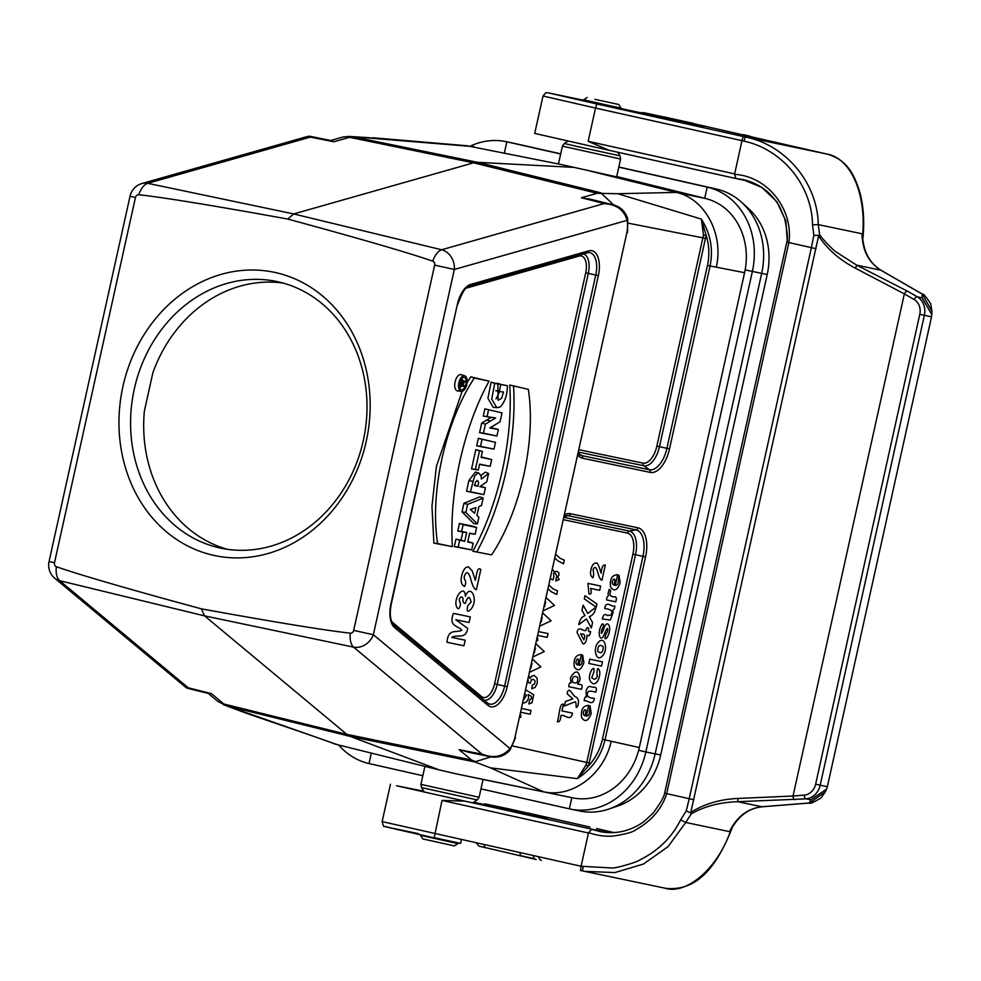 <?xml version="1.0" encoding="UTF-8"?>
<svg xmlns="http://www.w3.org/2000/svg" width="981" height="981" viewBox="0 0 981 981"><rect width="100%" height="100%" fill="white"/><g stroke="black" fill="none" stroke-linecap="round" stroke-linejoin="round"><path stroke-width="1.47" d="M616.718 176.519L705.719 198.542A63.765 54.948 -78.2 0 1 745.143 269.885A63.765 54.948 -78.2 0 1 744.579 272.693L639.305 747.534A63.765 54.948 -78.2 0 1 638.631 750.318L645.841 751.937L752.353 271.516A72.373 62.355 -78.2 0 0 707.191 187.126L618.803 167.138M744.579 272.693L710.072 265.961L669.508 448.893A26.941 13.673 -77.3 0 1 650.293 472.401L582.616 458.25A26.941 13.673 -77.3 0 1 578.103 455.368M564.982 514.51A26.941 13.673 -77.3 0 1 570.329 513.688L638.006 527.839A26.941 13.673 -77.3 0 1 645.559 556.95L605.007 739.87L639.305 747.534M638.631 750.318A63.765 54.948 -78.2 0 1 572.855 797.872L483.044 779.478M572.855 797.872L456.435 773.899L483.057 779.441L479.108 797.271L477.232 799.944L421.487 787.584L424.393 792.133M558.459 163.962L562.407 146.144L620.593 159.045L616.644 176.874L560.985 164.477L466.993 145.777M716.363 266.795C723.806 233.883 704.75 198.603 676.363 192.399L590.084 171.05M611.089 741.636C603.928 774.622 571.788 798.35 543.499 791.741L490.475 767.853L474.816 761.943L350.352 736.437L439.157 769.901L335.477 744.211M283.19 283.092A136.224 117.377 -78.2 0 0 152.864 372.817L144.366 411.113A136.224 117.377 -78.2 0 0 227.518 549.335M350.303 633.174C324.527 630.305 274.888 622.199 201.363 608.845C129.222 589.262 80.883 575.222 56.358 566.724A3.47 2.992 101.8 0 1 54.482 562.763L135.452 197.5A3.47 2.992 101.8 0 1 138.836 194.729C164.6 197.598 214.25 205.716 287.776 219.057C359.917 238.641 408.243 252.681 432.768 261.179A3.47 2.992 101.8 0 1 434.657 265.14L353.675 630.403A3.47 2.992 101.8 0 1 350.303 633.174A17.033 8.388 101.8 0 0 353.552 647.129L204.588 615.884L59.682 580.691L188.254 687.791L211.491 693.677L223.889 704.015L223.067 704.542L244.465 712.562C274.876 723.218 314.435 736.24 335.809 744.334M310.008 137.046L307.936 136.334L310.057 136.261L310.339 137.107L147.775 183.324A17.033 8.903 101.8 0 0 138.836 194.729M56.358 566.724A17.033 8.89 103.6 0 0 59.682 580.691A17.033 14.2 -50.2 0 1 54.777 578.238A17.033 17.033 0 0 1 49.05 561.475L130.032 196.212L135.452 197.5M130.032 196.212A17.033 17.033 0 0 1 142 183.508A17.033 14.139 -105.9 0 1 147.775 183.324L293.699 213.944L287.776 219.057M201.363 608.845L204.588 615.884L346.833 734.352L223.889 704.015M627.546 232.313L627.73 218.775A4.255 2.354 169.8 0 1 627.117 220.333C624.124 210.057 616.595 204.489 604.517 203.631L581.451 197.757L597.135 193.306L473.541 162.821L293.699 213.944L441.646 249.763A17.033 8.388 103.6 0 0 432.768 261.179M515.491 737.773L509.936 750.171C504.246 756.326 497.281 758.411 489.041 756.461L482.444 754.279C493.737 758.583 502.922 756.67 510.022 748.54A21.361 10.84 102.7 0 0 514.939 737.54L626.945 232.325A21.361 10.84 102.7 0 0 627.117 220.333L454.338 269.456L434.657 265.14M485.423 487.802L479.844 486.637L486.748 481.818L488.587 473.553L481.352 479.047L481.144 476.092L479.071 473.222L477.575 473.173L474.559 476.079L470.426 491.775L483.915 494.596L485.423 487.802L480.322 486.294M478.936 473.173L475.454 472.008L468.881 480.518L466.588 491.297L483.915 494.596M488.587 473.553L485.337 472.143L480.948 475.478M473.161 543.143L467.704 542.003L469.666 533.137L475.123 534.277L476.631 527.484L473.32 526.356L459.451 523.449L457.784 530.979L462.836 532.033L461.033 540.175L455.981 539.121L454.313 546.638L471.653 549.936L473.161 543.143L467.79 541.586M469.592 533.443L475.123 534.277M452.376 546.65L437.6 543.56C429.617 492.45 445.435 421.474 474.301 378.028L489.065 381.143C463.302 428.096 449.04 493.578 452.376 546.65L433.86 543.094L431.971 506.147L436.41 466.38L462.112 391.333M467.079 382.59L470.721 376.839L489.065 381.143M483.143 498.127L479.856 496.84L463.927 503.278L462.026 511.874L473.909 523.658L477.416 523.928L478.9 517.257L476.938 515.417L478.912 506.49L481.487 505.546L483.143 498.127L467.63 504.393L463.927 503.278M490.181 466.355L479.599 464.136L478.299 470.022L475.38 469.409L479.501 450.843L482.419 451.444L481.107 457.342L491.689 459.562L490.181 466.355L479.537 464.442M478.299 470.022L471.542 468.918L475.822 449.629L482.419 451.444M481.205 456.925L491.689 459.562M507.373 385.729L500.837 384.356L499.341 391.137L503.474 392.302L501.549 398.347L498.078 400.248L497.845 384L494.743 383.35L491.714 399.083L496.803 407.704L500.04 407.054C504.859 402.259 507.3 395.147 507.373 385.729L497.024 383.718M497.845 384L491.101 382.149L487.937 398.274L493.149 407.262L496.803 407.704M495.834 390.72L499.697 391.529L496.03 398.899M495.491 442.382L478.323 438.348L476.656 445.852L493.995 449.151L495.491 442.382L478.323 438.348M472.867 551.248L491.616 554.878C520.494 511.432 536.3 440.457 528.318 389.347L509.728 385.018C513.235 438.213 498.851 504.259 472.867 551.248L491.616 554.878M464.773 375.846L461.291 374.681A8.351 4.243 102.7 0 0 455.098 381.83A8.351 4.243 102.7 0 0 457.612 390.953L461.266 391.407A7.983 4.047 102.7 0 0 466.784 384.405A7.983 4.047 102.7 0 0 464.773 375.846A7.983 4.047 102.7 0 0 458.863 382.688A7.983 4.047 102.7 0 0 461.266 391.407M490.954 417.465L481.708 423.069L479.574 432.682L496.913 435.993L498.348 429.494L490.463 427.52M498.348 429.494L489.777 427.924L500.052 421.83L502.039 412.891L484.859 408.856L483.253 416.103L495.65 417.955L490.304 421.131L486.711 419.978M473.995 146.66L349.015 136.42L349.518 137.315L473.541 162.821A42.563 21.607 -77.3 0 1 477.637 162.331L572.757 167.322M597.135 193.306L617.76 193.723L676.363 192.399L705.719 198.542M474.816 761.943L475.577 761.636L471.505 759.993L346.833 734.352A42.563 21.607 -77.3 0 0 350.352 736.437L227.212 705.964L341.13 745.989M439.157 769.901L456.435 773.899M208.475 693.604L218.015 701.55L227.212 705.964M471.505 759.993L459.096 749.656L482.125 754.23L353.552 647.129A17.033 14.2 -50.2 0 0 373.356 634.719L510.022 748.54A4.255 2.305 -145 0 1 509.936 750.171M310.339 137.107L333.834 141.779L349.518 137.315M349.015 136.42L370.144 137.745M617.76 193.723L701.366 219.094C710.514 233.503 713.42 249.125 710.072 265.961L707.46 265.397C709.643 255.219 709.202 245.213 706.136 235.366L659.477 446.662L666.908 448.329L707.46 265.397M564.333 517.465L629.373 531.064A21.901 11.11 -77.3 0 1 635.516 554.719L588.514 765.94C595.442 758.325 600.078 749.447 602.395 739.306L605.007 739.87C600.973 756.559 591.739 769.484 577.319 778.632L490.475 767.853M242.859 711.875L244.465 712.549M701.366 219.094L706.136 235.366L703.487 235.072L701.366 219.094M585.976 765.106L588.514 765.94L577.319 778.632L585.976 765.106L586.736 762.433L632.917 554.155A19.497 9.896 102.7 0 0 627.448 533.088L563.817 519.783M499.341 391.137L495.834 390.696M500.837 384.356L497.159 383.154M503.511 392.008L499.697 391.529M494.743 383.35L491.101 382.149M482.002 439.562L480.506 446.33L476.656 445.852M480.506 446.33L493.995 449.151M475.38 469.409L471.542 468.918M479.501 450.843L475.822 449.629M471.665 508.98L471.346 510.414M475.92 507.582L474.657 513.308L470.242 509.446L475.92 507.582M467.63 504.393L465.84 512.45L462.026 511.874M465.84 512.45L477.416 523.928M528.318 389.347L509.728 385.018M513.553 386.256C516.877 439.329 502.628 504.81 476.852 551.763M464.136 377.403A6.327 3.213 102.7 0 0 464.001 377.378A6.327 3.213 102.7 0 0 459.635 382.872A6.327 3.213 102.7 0 0 461.217 389.715A6.327 3.213 102.7 0 0 465.914 384.245A6.327 3.213 102.7 0 0 464.136 377.403M459.733 387.986A5.96 3.029 102.7 0 0 461.131 386.171M462.382 380.138A5.96 3.029 102.7 0 0 461.916 378.298M474.301 378.028L470.721 376.839M437.6 543.56L433.86 543.094M476.631 527.484L463.13 524.663L461.634 531.457L457.784 530.979M463.13 524.663L459.451 523.449M461.634 531.457L466.686 532.511L462.836 532.033M466.686 532.511L464.724 541.389L461.033 540.175M464.724 541.389L455.981 539.121M459.66 540.323L458.152 547.116L454.313 546.638M458.152 547.116L471.653 549.936M474.645 485.558L477.968 486.245L478.63 482.505L477.502 480.445L475.613 481.855L474.645 485.558M474.301 485.043L477.968 486.245M472.646 481.34L468.881 480.518M470.426 491.775L466.588 491.297M490.304 421.131L485.423 424.148L481.708 423.069M485.423 424.148L483.425 433.173L479.574 432.682M483.425 433.173L496.913 435.993M502.039 412.891L484.859 408.856M488.538 410.07L487.091 416.594L483.253 416.103M487.091 416.594L491.751 417.563M463.915 386.502L460.494 385.791L461.18 382.725A1.962 0.993 -77.3 0 1 462.64 381.033A1.962 0.993 -77.3 0 1 463.057 383.412L465.043 381.401L462.419 385.055L464.148 385.41L463.915 386.502L459.341 385.864M461.168 380.542L461.818 379.88L465.043 381.401M462.37 385.043L461.058 384.773L461.352 383.448A1.324 0.674 -77.3 0 1 462.259 382.283A1.324 0.674 -77.3 0 1 462.664 383.718L462.37 385.043L461.095 384.626M460.494 385.791L459.341 385.643M464.148 385.41L462.578 384.883M332.902 141.595L330.266 140.406M207.862 693.334L210.559 693.444M188.058 687.73L187.665 688.343L208.242 693.408M188.254 687.791L185.875 687.436L187.665 688.343M142 183.508L307.764 136.396M460.101 749.852L469.727 752.501M592.892 199.817L582.444 198.015M604.406 203.607L611.837 204.502C619.796 206.108 625.093 210.866 627.73 218.775M473.1 753.187L459.942 749.827M475.577 761.636L491.162 756.792M210.719 693.481L208.242 693.444M330.683 140.467L333.062 141.62M348.709 136.408L342.712 137.082L330.977 140.418M582.26 197.966L596.423 200.688M613.861 205.103L601.525 193.515M579.33 449.801L642.96 463.106A19.497 9.896 102.7 0 0 656.865 446.097L703.487 235.072M213.245 555.258A144.734 124.71 101.8 0 1 154.888 319.487A144.734 124.71 101.8 0 1 365.57 367.115A144.734 124.71 101.8 0 1 213.245 555.258M366.33 421.303A136.224 117.377 -78.2 0 0 276.679 281.498A136.224 117.377 -78.2 0 0 134.103 389.886A136.224 117.377 -78.2 0 0 219.315 547.827A136.224 117.377 -78.2 0 0 220.909 548.171A136.224 117.377 -78.2 0 0 366.33 421.303M594.903 99.326L618.741 104.501L594.903 99.326M454.362 845.916L422.786 838.914L420.493 835.322L457.955 843.623L454.362 845.916M339.07 745.425A72.373 62.355 -78.2 0 0 369.003 763.549L422.836 775.713M480.972 788.859L569.36 808.847A72.373 62.355 -78.2 0 0 570.206 809.031A72.373 62.355 -78.2 0 0 645.841 751.937L655.149 753.886A72.373 62.355 101.8 0 1 608.907 809.031A72.373 62.355 101.8 0 1 579.513 810.968L570.206 809.031M560.678 153.992L506.846 141.828A72.373 62.355 -78.2 0 0 505.988 141.644A72.373 62.355 -78.2 0 0 470.451 146.071M505.988 141.644L515.295 143.582A72.373 62.355 101.8 0 1 516.141 143.766L560.703 153.845M618.839 166.991L716.498 189.063A72.373 62.355 101.8 0 1 741.795 202.442L748.846 208.892A66.892 57.634 101.8 0 1 767.203 274.545L660.703 754.965A66.892 57.634 101.8 0 1 617.944 805.941L608.907 809.031M741.795 202.442A72.373 62.355 101.8 0 1 761.661 273.466L655.149 753.886L660.703 754.965M527.827 812.991L589.998 827.044L507.655 808.614L484.614 803.819L546.932 818.142L473.651 802.225M423.804 791.226L396.545 785.756L464.847 801.134L442.026 800.447L588.453 833.016L581.083 866.26L612.23 867.989C615.933 868.246 636.154 862.642 640.053 859.822C658.3 850.735 671.813 837.431 680.606 819.895L686.283 810.833L689.214 798.718L811.385 247.653L788.847 242.552C793.568 210.265 768.503 176.445 734.573 174.324L741.955 140.639L743.966 141.129M607.19 832.575L464.847 801.134M591.788 829.362L601.611 831.937M461.426 839.65L460.604 843.378L434.068 837.639M664.615 888.075C686.185 895.42 718.362 868.234 731.041 829.411L729.521 831.63L685.731 822.47L668.024 846.677L643.426 864.065L614.866 872.563L584.566 871.361L580.568 870.478L581.083 866.26L382.149 821.624L390.438 784.211M580.494 870.454L582.518 870.907L583.119 866.677M732.782 826.21C718.533 863.096 699.024 891.803 665.768 888.332L582.518 870.907M690.783 812.403L818.595 235.906C827.302 249.199 839.638 259.99 855.604 268.304L904.347 293.883L793.028 796.02L738.068 798.436C720.079 799.257 704.321 803.917 690.783 812.403L691.274 813.825L685.731 822.47L680.606 819.895M609.127 150.314L735.897 178.505L609.127 150.314L588.159 141.325L595.528 108.069L543.008 96.003L534.719 133.404L609.091 150.301M749.116 181.277L735.946 178.517L734.573 174.324M621.451 108.965L582.812 100.393M738.068 798.436L737.712 801.71L761.881 806.762L809.423 802.973L825.303 791.925L826.505 789.165L810.784 799.846L806.014 798.853L737.712 801.71C720.164 802.225 704.677 806.272 691.274 813.825M827.363 786.688L931.398 317.488L931.533 316.814L924.36 315.306L820.19 785.192L827.363 786.688L826.505 789.165M855.604 268.304L856.671 265.152L880.84 270.204L922.238 294.092A4.255 2.085 -60 0 1 922.557 294.214C922.9 293.123 925.598 296.25 930.626 303.57L931.938 311.222L922.238 294.092L922.079 297.856L931.791 314.521L931.533 316.814M543.008 96.003L545.62 92.95L547.104 92.655L583.082 100.148L548.551 92.925L596.853 103.974L745.229 136.972L744.015 141.141C782.728 149.455 812.023 185.961 812.526 224.808L818.277 224.624C817.578 183.239 785.928 144.881 745.241 136.972L827.339 154.14C851.226 158.554 866.664 194.912 862.507 236.421L862.066 233.772L818.277 224.624L819.638 234.815L818.595 235.906M819.638 234.815C823.071 239.523 830.674 247.752 835.628 251.651L856.671 265.152L907.486 291.185A3.409 1.668 -60 0 0 904.347 293.883L914.169 299.548A3.409 1.668 -60 0 1 917.309 296.851A17.033 14.666 101.8 0 1 924.36 315.306L919.798 314.312A13.624 11.735 -78.2 0 0 914.169 299.548M683.475 122.367L621.292 108.584L703.978 126.61M664.677 117.033L827.339 154.14C846.983 160.075 853.764 173.502 859.552 191.332C863.623 205.912 864.678 222.147 862.728 240.051L862.483 236.421M862.74 238.444C864.212 253.073 870.343 263.693 881.146 270.315L922.557 294.214A4.255 2.085 -60 0 1 922.802 294.423M810.784 799.846L809.423 802.973A4.255 2.097 85.4 0 0 809.754 802.998A4.255 2.097 85.4 0 0 810.012 802.936M731.029 829.399L732.108 827.694C739.6 815.088 749.631 808.123 762.188 806.787A4.255 2.097 85.4 0 0 762.482 806.713M665.204 793.261L666.688 793.629C661.893 808.798 651.58 820.864 635.762 829.816C633.015 832.146 625.228 834.255 612.438 836.143C604.186 836.523 596.252 835.346 588.637 832.611L588.453 833.016M588.637 832.611L591.666 829.337M736.081 178.542L742.703 179.523C758.938 183.226 771.287 192.35 779.723 206.893L784.641 218.518C787.216 230.412 787.927 238.26 786.799 242.074L786.787 242.074M742.703 179.523L761.832 187.383L776.927 201.828L785.842 220.995L787.363 242.184L788.859 242.552L666.663 793.629L693.898 799.748M812.526 224.808L813.838 235.428L811.385 247.653L816.069 248.684M690.428 812.881L686.283 810.833M813.85 235.428L818.473 235.33M743.206 136.531L741.955 140.639L595.528 108.069L596.853 103.974M556.068 554.731L560.2 558.361L564.333 560.126L563.523 563.781L557.809 560.813L555.271 558.312M601.157 573.149C601.684 567.165 603.07 564.48 605.302 565.081L601.966 580.163C600.519 580.016 599.158 577.539 597.895 572.708C596.203 566.736 594.572 565.853 592.978 570.071C593.775 571.849 593.812 574.425 593.088 577.784C590.66 576.534 589.961 573.787 590.991 569.532C592.168 564.995 593.873 562.861 596.092 563.155C597.969 561.414 600.188 571.089 601.157 573.149M618.422 580.666L619.011 575.222L620.176 582.861C617.221 590.562 614.02 591.899 610.574 586.896C609.593 579.023 611.972 574.964 617.687 574.694L615.295 585.485C617.466 585.265 618.508 583.658 618.422 580.666M613.824 585.093C615.381 580.409 615.259 578.471 613.432 579.293C611.739 582.003 611.874 583.94 613.824 585.093M552.781 569.581L559.17 579.513L555.835 580.985L556.386 577.147L558.079 576.497L559.035 574.78L558.778 572.61L556.84 571.347L554.682 571.751L553.542 573.738L553.946 576.889L552.941 579.894L550.733 578.802M587.913 583.376L600.654 586.049L599.71 590.341L590.537 588.428C591.801 592.818 591.273 594.645 588.943 593.91L587.913 583.376M613.861 596.939C616.326 596.313 616.963 597.944 615.749 601.831L606.552 599.906C606.724 595.001 609.569 596.951 607.938 594.094L609.14 589.422C613.432 590.255 605.841 595.675 613.861 596.939M549.25 585.473L553.382 589.103L557.515 590.869L556.705 594.523L551.003 591.555L548.465 589.054M475.295 580.311C476.692 574.976 477.158 566.086 480.825 569.544L476.374 589.655C474.448 589.458 472.646 586.148 470.941 579.722C468.697 571.751 466.515 570.574 464.393 576.19C463.277 580.286 467.692 580.274 464.54 586.479C461.303 584.811 460.371 581.144 461.744 575.479C463.326 569.421 465.595 566.589 468.55 566.981L472.217 570.905L475.295 580.311M596.902 604.014L596.203 607.178L584.308 598.876L585.019 595.651L596.902 604.014M614.805 606.099C614.584 611.421 611.715 608.478 613.174 612.389L610.305 620.029L602.334 618.974C603.229 614.633 604.946 613.493 607.509 615.553L610.82 615.087C613.542 611.592 611.482 609.385 604.652 608.478C606.025 599.931 611.506 607.251 614.805 606.099M592.561 622.567L591.359 627.999L586.442 618.95L578.827 624.627C579.771 619.563 581.856 616.583 585.081 615.676L581.978 610.415L583.143 605.167L587.754 613.432L595.982 607.141C594.94 612.451 592.708 615.614 589.274 616.657L592.561 622.567M546.491 597.956L554.51 605.449L543.695 610.55M544.565 606.626L545.62 601.856M470.99 609.054C467.618 612.831 466.527 611.739 467.704 605.804L471.101 602.076C469.678 595.455 467.753 595.896 465.337 603.401C463.449 603.364 462.689 601.745 463.057 598.545C461.72 596.08 460.408 596.534 459.12 599.881L460.543 604.137C459.439 608.993 458.188 609.986 456.778 607.141C452.548 598.692 464.712 582.837 465.399 596.24C470.537 582.837 478.912 599.918 470.99 609.054M607.349 637.098C603.327 642.187 605.265 634.204 607.521 631.641C608.637 622.837 603.855 635.394 603.389 636.277C599.845 642.101 597.221 632.426 601.304 625.51C602.837 621.623 604.897 625.694 602.101 628.613C600.715 634.572 601.218 634.866 603.585 629.508C606.614 617.613 613.162 626.761 607.349 637.098M543.082 613.321L551.101 620.814L540.286 625.915M541.156 621.991L542.211 617.233M590.587 631.506C590.096 635.332 588.943 636.546 587.104 635.136C586.552 641.267 585.167 644.186 582.935 643.879L577.036 632.451C578.275 625.204 583.033 631.519 585.89 630.525C586.307 627.828 587.227 627.055 588.649 628.183C587.95 630.93 588.6 632.034 590.587 631.506M583.83 639.845C586.331 633.456 582.959 634.253 580.629 633.787L583.83 639.845M601.402 656.902C596.399 661.488 592.389 648.564 598.361 642.273C604.995 634.658 608.993 651.335 601.402 656.902M465.166 640.188L463.927 645.805L447.005 642.261C448.047 627.852 456.472 633.248 461.757 630.207C458.213 625.363 448.243 626.933 453.418 613.37L470.328 616.902L469.09 622.518L455.773 619.734L467.765 628.453C465.607 640.029 456.962 633.898 451.849 637.405L465.166 640.188M539.01 631.69L548.048 633.579L547.202 637.38L538.164 635.48M537.6 638.042L537.821 640.544L537.085 640.385M597.748 651.421C601.39 654.033 603.205 652.439 603.192 646.651C599.563 644.039 597.76 645.633 597.748 651.421M536.264 644.063L544.296 651.556L533.48 656.657M582.125 660.556L582.714 655.1L583.879 662.739C580.924 670.44 577.723 671.789 574.277 666.773C573.296 658.901 575.675 654.842 581.39 654.585L578.998 665.363C581.169 665.143 582.211 663.536 582.125 660.556M602.457 661.795L601.5 666.099L588.808 663.438L589.765 659.146L602.457 661.795M534.338 652.733L535.405 647.975M577.527 664.971C579.084 660.287 578.962 658.361 577.135 659.171C575.442 661.881 575.577 663.818 577.527 664.971M591.543 670.06C593.812 667.215 594.56 667.975 593.799 672.328L591.764 677.663C594.314 680.029 596.203 679.502 597.417 676.105C596.669 674.155 596.767 671.617 597.711 668.49C602.359 670.244 598.484 685.756 592.843 683.524C588.735 681.121 588.306 676.632 591.543 670.06M532.855 659.428L540.887 666.921L530.071 672.022M581.414 689.336L568.735 686.675C569.005 683.61 569.753 682.371 570.967 682.96L570.537 677.564C575.761 669.471 578.962 670.146 580.139 679.6L577.748 684.064C579.661 684.983 583.842 683.119 581.414 689.336M530.942 668.098L531.996 663.34M572.303 681.893C576.215 684.235 578.067 682.813 577.846 677.613C574.069 675.161 572.23 676.596 572.303 681.893M590.954 686.7C592.916 688.073 598.312 685.253 595.712 692.194C591.359 690.918 588.833 690.796 588.159 691.838C585.927 695.713 587.987 697.908 594.339 698.411C592.965 706.97 587.484 699.637 584.186 700.79C584.468 697.736 585.203 696.498 586.43 697.074L586.049 691.397C587.153 687.35 588.796 685.78 590.954 686.7M529.164 676.105L529.998 678.509L531.788 676.032L534.24 675.48L537.048 678.055L537.33 683.07L535.221 687.289L531.825 688.736L532.315 684.996L534.081 684.37L535.037 682.629L534.829 680.507L533.259 679.343L531.444 679.772L530.231 683.303L528.085 682.408L528.219 680.348M575.025 701.771L564.443 706.038L565.461 701.452L572.843 698.926L567.153 693.775C568.624 684.615 572.916 696.277 575.712 696.902C578.054 697.81 578.888 700.471 578.214 704.873C574.645 711.924 577.269 702.237 575.025 701.771M526.061 690.084L533.689 694.695L532.045 702.715L528.955 703.99L529.47 700.25L531.567 698.386L531.224 696.228L528.195 694.487L528.612 698.325L526.405 702.077L523.167 703.144M589.458 711.348L590.047 705.891L591.2 713.53C588.244 721.231 585.056 722.58 581.61 717.565C580.629 709.704 582.996 705.633 588.723 705.376L586.331 716.155C588.502 715.934 589.544 714.327 589.458 711.348M523.989 699.416L526.515 695.284L525.142 694.217M572.487 713.126C570.807 722.274 564.651 714.18 560.936 715.456C560.494 720.471 559.28 722.543 557.318 721.673C559.44 716.24 559.403 702.445 563.413 704.284L561.941 710.918L572.487 713.126M584.86 715.762C586.417 711.078 586.282 709.153 584.468 709.962C582.775 712.672 582.898 714.609 584.86 715.762M521.966 708.54L531.003 710.428L530.169 714.217L521.132 712.329M520.568 714.891L520.776 717.381L520.04 717.234M54.482 562.763L49.05 561.475M353.675 630.403L373.356 634.719L454.338 269.456A17.033 14.139 -105.9 0 0 441.646 249.763L604.21 203.545M514.939 737.54L626.945 232.325M470.672 284.416L588.747 250.854A23.078 11.711 -77.3 0 1 598.361 275.624L507.238 686.651A23.078 11.711 -77.3 0 1 487.986 705.4L394.583 627.607A23.078 11.711 -77.3 0 1 390.916 604.075L457.354 304.392A23.078 11.711 -77.3 0 1 470.672 284.416A2.551 2.121 74.1 0 1 469.065 286.427M391.799 621.795L481.548 696.547A15.622 7.934 102.7 0 0 494.583 683.855L585.706 272.828A15.622 7.934 102.7 0 0 579.207 256.053L466.085 288.206M705.646 238.383L628.208 223.178M600.985 192.84L477.637 162.331L353.368 136.862M394.154 625.24L487.385 702.874A2.551 2.134 129.8 0 1 487.986 705.4M588.747 250.854A2.551 2.121 74.1 0 1 587.141 252.853L469.372 286.342M583.339 253.944A18.026 9.148 -77.3 0 1 588.318 273.392L595.749 275.06A20.675 10.497 102.7 0 0 587.742 252.718A20.675 10.497 102.7 0 0 587.398 252.791M585.706 272.828L588.318 273.392L497.195 684.431L504.626 686.087L595.749 275.06L598.361 275.624M487.52 702.997A20.675 10.497 102.7 0 0 487.716 703.144A20.675 10.497 102.7 0 0 504.626 686.087L507.238 686.651M494.583 683.855L497.195 684.431A18.026 9.148 -77.3 0 1 484.013 700.066M656.865 446.097L659.477 446.662A21.901 11.11 -77.3 0 1 643.855 465.767L649.397 469.74A24.55 12.459 102.7 0 0 666.908 448.329L669.508 448.893M642.96 463.106A2.551 2.195 -78.2 0 0 643.855 465.767L578.802 452.167M578.557 453.32L581.721 455.589L649.397 469.74A2.551 2.195 101.8 0 1 650.293 472.401M578.447 453.823L579.146 454.424A24.55 12.459 102.7 0 0 581.721 455.589A2.551 2.195 101.8 0 1 582.616 458.25M564.566 516.398L568.391 515.712A24.55 12.459 102.7 0 0 565.767 515.699L564.651 516.018M627.448 533.088A2.551 2.195 -78.2 0 1 629.373 531.064L636.068 529.863L568.391 515.712A2.551 2.195 -78.2 0 0 570.329 513.688M632.917 554.155L642.947 556.374A24.55 12.459 102.7 0 0 636.068 529.863A2.551 2.195 -78.2 0 0 638.006 527.839M602.395 739.306L642.947 556.374L645.559 556.95M512.45 745.903L589.336 762.997M579.207 256.053A2.551 2.121 74.1 0 1 579.501 255.035M481.438 697.92A2.551 2.134 129.8 0 1 481.548 696.547M393.982 625.093A2.551 2.134 129.8 0 1 394.583 627.607M390.916 604.075L391.26 604.137C389.715 612.144 390.046 618.361 392.265 622.788L394.068 625.155L487.716 703.144M457.354 304.392L391.26 604.137M462.664 383.718L461.352 383.424M461.18 382.725L459.746 382.406M567.925 141.154L564.283 143.471L577.968 146.684L620.029 155.832L617.736 152.227M587.153 97.499L583.56 99.792L611.617 106.132L621.022 108.094L618.741 104.501M424.834 766.701L420.923 784.371L479.108 797.271M571.837 797.663L569.36 808.847M371.247 753.445L369.003 763.549M716.498 189.063L707.191 187.126L704.714 198.297M504.393 152.877L506.846 141.828L516.141 143.766M745.143 269.885L767.203 274.545M492.781 805.744L492.634 806.431M596.571 828.553L613.959 832.587L596.571 828.553M919.798 314.312L815.628 784.187A13.624 11.735 -78.2 0 1 804.297 795.113L793.028 796.02A3.409 1.68 85.4 0 0 794.745 799.748M815.628 784.187L820.19 785.192A17.033 14.666 101.8 0 1 806.014 798.853A3.409 1.68 85.4 0 1 804.297 795.113M922.079 297.856L917.309 296.851L907.486 291.185M825.315 791.9L820.999 798.007C813.323 802.47 809.57 804.138 809.73 802.998L762.188 806.787A4.255 2.097 85.4 0 1 761.881 806.762C747.473 808.503 736.682 816.793 729.521 831.63M881.416 270.535A4.255 2.085 -60 0 0 881.171 270.339A4.255 2.085 -60 0 0 880.84 270.204C868.577 262.381 862.311 250.241 862.066 233.772M693.187 123.299L644.002 112.717L703.267 126.328L683.524 122.367M684.174 121.902A4.255 2.158 102.7 0 0 682.972 122.245M648.392 113.808A4.255 2.158 102.7 0 0 647.031 114.287M481.291 846.64L536.092 859.503A4.255 3.666 -78.2 0 1 533.321 855.628M418.286 833.617L385.999 826.897L434.142 837.909L442.026 800.447M484.295 844.727A4.255 2.158 102.7 0 0 485.669 847.743L478.912 846.113L476.3 842.949M520.077 852.685A4.255 2.158 102.7 0 0 521.438 855.824L534.804 858.878M588.159 141.325L734.585 173.882M372.388 137.72L466.993 145.752M457.698 304.466C462.407 291.774 466.245 285.753 469.225 286.391L587.742 252.718M462.64 381.033L460.518 380.321M310.057 136.273L330.707 140.504M185.85 687.411L54.777 578.238M488.268 756.29L468.133 752.169M611.028 204.306L591.298 199.425M588.011 198.714L592.377 199.695M620.593 159.045L620.029 155.832M562.407 146.144L564.283 143.471M621.488 109.099L621.022 108.094M582.702 100.503L583.56 99.792M472.646 802.863L477.232 799.944M420.923 784.371L421.487 787.584M458.716 843.022L457.955 843.623M484.442 804.616L484.614 803.819M931.938 311.21L931.791 314.521M643.953 112.705L639.612 112.643M743.512 134.679L750.097 136.187M826.309 153.907L827.388 154.152M538.544 856.793L539.538 859.209L541.389 860.472M434.142 837.909L384.442 826.382C383.89 827.253 383.117 825.659 382.149 821.624M599.403 831.52C615.406 834.586 630.133 831.361 643.585 821.87L652.917 813.359C660.238 803.574 664.137 796.83 664.628 793.139L786.799 242.074"/></g></svg>

